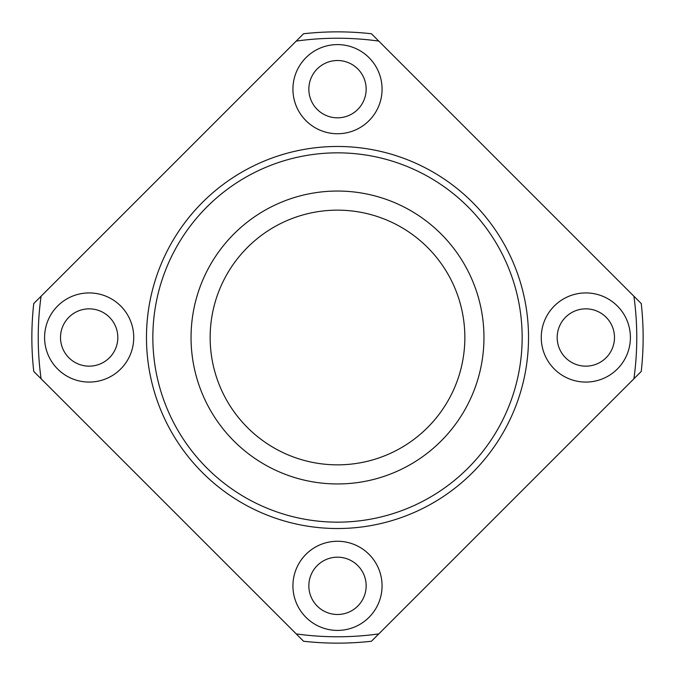 <?xml version="1.0" encoding="UTF-8"?>
<svg xmlns="http://www.w3.org/2000/svg" width="675" height="675" viewBox="0 0 675 675"><rect width="100%" height="100%" fill="white"/><g stroke="black" fill="none" stroke-linecap="round" stroke-linejoin="round"><path stroke-width="1.01" d="M41.091 378.776L296.224 633.909A299.27 299.27 0 0 0 378.776 633.909L633.909 378.776A299.27 299.27 0 0 0 633.909 296.224L378.776 41.091A299.27 299.27 0 0 0 296.224 41.091L41.091 296.224A299.27 299.27 0 0 0 41.091 378.776L33.75 371.436A305.64 305.64 0 0 1 33.75 303.564L41.091 296.224M292.925 585.833A44.575 44.575 0 0 0 359.783 624.434A44.575 44.575 0 0 0 359.783 547.231A44.575 44.575 0 0 0 292.925 585.833M44.592 337.5A44.575 44.575 0 0 0 111.451 376.102A44.575 44.575 0 0 0 111.451 298.898A44.575 44.575 0 0 0 44.592 337.5M292.925 89.168A44.575 44.575 0 0 0 359.783 127.769A44.575 44.575 0 0 0 359.783 50.566A44.575 44.575 0 0 0 292.925 89.168M541.257 337.5A44.575 44.575 0 0 0 608.116 376.102A44.575 44.575 0 0 0 608.116 298.898A44.575 44.575 0 0 0 541.257 337.5M633.909 296.224L641.25 303.564A305.64 305.64 0 0 1 641.25 371.436L633.909 378.776M296.224 41.091L303.564 33.75A305.64 305.64 0 0 1 371.436 33.75L378.776 41.091M308.846 585.833A28.654 28.654 0 0 0 351.827 610.647A28.654 28.654 0 0 0 351.827 561.018A28.654 28.654 0 0 0 308.846 585.833M378.776 633.909L371.436 641.25A305.64 305.64 0 0 1 303.564 641.25L296.224 633.909M146.475 337.5A191.025 191.025 0 0 0 433.013 502.934A191.025 191.025 0 0 0 433.013 172.066A191.025 191.025 0 0 0 146.475 337.5M152.845 337.5A184.655 184.655 0 0 0 429.832 497.416A184.655 184.655 0 0 0 429.832 177.584A184.655 184.655 0 0 0 152.845 337.5M191.05 337.5A146.45 146.45 0 0 0 410.729 464.333A146.45 146.45 0 0 0 410.729 210.668A146.45 146.45 0 0 0 191.05 337.5M210.153 337.5A127.347 127.347 0 0 0 401.178 447.787A127.347 127.347 0 0 0 401.178 227.213A127.347 127.347 0 0 0 210.153 337.5M557.179 337.5A28.654 28.654 0 0 0 600.159 362.315A28.654 28.654 0 0 0 600.159 312.685A28.654 28.654 0 0 0 557.179 337.5M60.514 337.5A28.654 28.654 0 0 0 103.494 362.315A28.654 28.654 0 0 0 103.494 312.685A28.654 28.654 0 0 0 60.514 337.5M308.846 89.168A28.654 28.654 0 0 0 351.827 113.982A28.654 28.654 0 0 0 351.827 64.353A28.654 28.654 0 0 0 308.846 89.168"/></g></svg>
